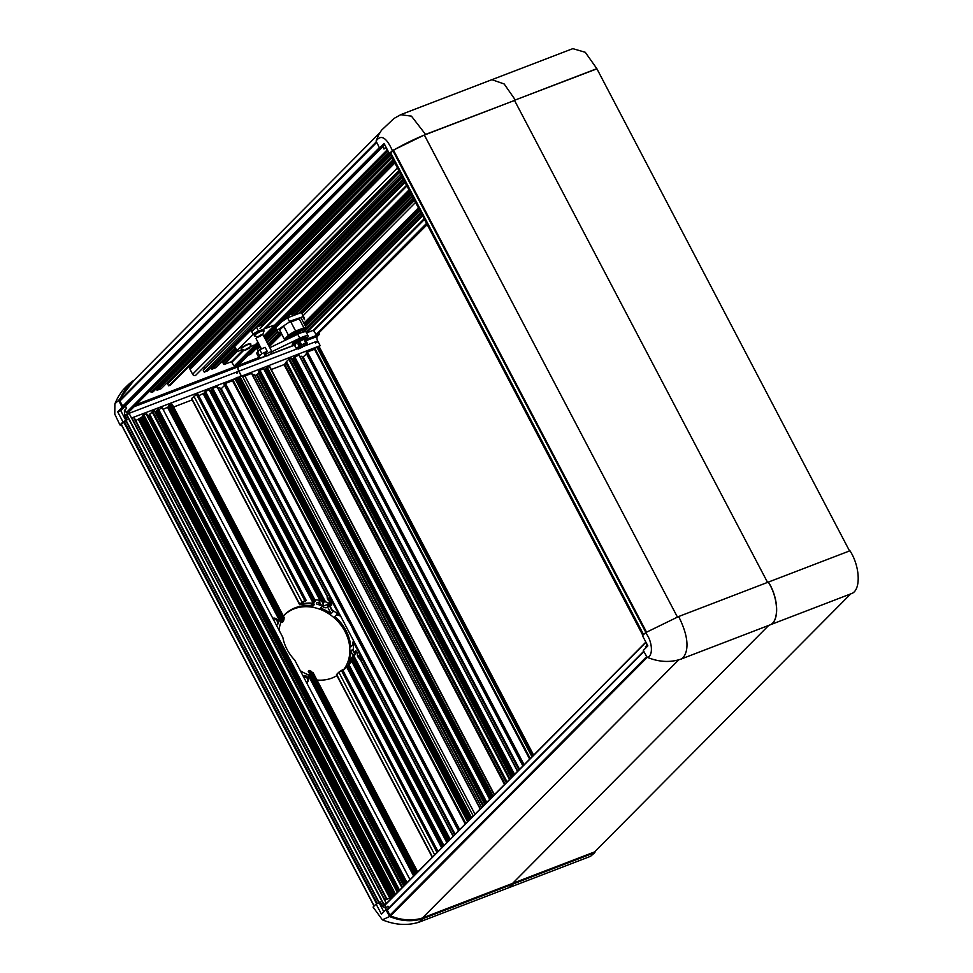 <?xml version="1.0" encoding="UTF-8"?>
<svg xmlns="http://www.w3.org/2000/svg" width="973" height="973" viewBox="0 0 973 973"><rect width="100%" height="100%" fill="white"/><g stroke="black" fill="none" stroke-linecap="round" stroke-linejoin="round"><path stroke-width="1.46" d="M256.021 327.342A4.549 0.876 -27.7 0 1 256.434 327.183L264.352 324.143M242.216 349.684L238.786 350.998A4.549 0.876 -27.7 0 1 236.512 351.35A4.549 0.876 -27.7 0 1 236.889 350.633L253.102 334.298A4.549 0.876 -27.7 0 1 258.502 331.136L274.033 325.177M254.318 345.038L250.45 346.522M266.529 356.057L271.479 353.454L267.855 355.765L265.045 355.619A3.989 0.766 -27.7 0 1 264.911 355.522A3.989 0.766 -27.7 0 1 268.074 352.992A3.989 0.766 -27.7 0 1 271.966 351.825L263.136 335.004A3.989 0.766 152.3 0 0 262.601 334.894M257.76 337.047A3.989 0.766 152.3 0 0 256.081 338.713L261.299 348.638M271.966 351.825A3.989 0.766 -27.7 0 1 271.966 351.983L271.479 353.454M295.318 345.427L292.788 345.22L292.314 344.32A7.687 1.484 -27.7 0 1 298.431 339.443A7.687 1.484 -27.7 0 1 305.923 337.181L306.386 338.081L305.133 340.27M305.583 339.65L303.698 339.261L294.284 344.661M303.698 339.261L298.431 341.876L299.27 343.469L300.645 342.861L301.679 344.843L305.668 343.068L303.941 339.455L305.814 343.031L307.419 343.505L305.546 339.93L304.002 339.176M298.006 341.839L294.491 344.843L296.364 348.419L299.161 346.291L298.127 344.308L299.076 343.578L298.395 341.62M294.491 344.843L296.315 348.48L298.152 347.361L297.41 348.31A5.716 1.095 -27.7 0 0 302.165 347.033L301.107 346.279L301.922 346.862L297.531 348.03M297.92 348.966L296.315 348.48L294.199 344.807M307.395 343.761L304.585 345.914L306.045 343.627M300.645 342.861L301.435 345.026L303.965 344.126C306.507 343.287 307.213 343.493 306.094 344.758L307.432 343.505L305.546 339.93M304.245 345.853A5.716 1.095 -27.7 0 0 306.325 343.688L307.419 343.505M298.127 344.308L300.499 343.214L301.484 345.074M302.25 347.252L299.976 348.261C297.446 349.1 296.729 348.893 297.847 347.629L299.465 346.145L298.516 344.357M301.387 345.208L302.007 346.546M302.189 346.753L300.706 344.989L301.253 344.673M300.28 348.139L298.2 349.064L300.28 348.139M301.898 344.989L303.211 344.71M304.075 345.634L303.418 345.111M298.93 347.13L301.022 346.583M299.453 346.12L300.195 346.339L298.456 347.179L299.015 347.689M299.55 344.624L301.107 346.279L299.611 344.588M300.937 344.077L300.122 344.406M300.73 343.688L298.565 344.357M267.186 351.253L265.106 347.3L259.803 349.721L257.614 351.934A10.265 1.982 152.3 0 0 256.763 353.54L258.842 357.492A10.265 1.982 -27.7 0 1 259.694 355.887L261.883 353.686L267.186 351.253L264.741 353.953A3.989 0.766 -27.7 0 0 264.413 354.573M271.893 351.679L299.806 338.203A10.229 1.97 -27.7 0 1 308.198 335.989L306.118 332.036A10.229 1.97 152.3 0 0 297.726 334.25L269.813 347.726M308.198 335.989A10.229 1.97 -27.7 0 1 306.471 338.385M293.08 345.524L270.981 354.014M266.043 355.911L263.987 356.702A10.265 1.982 -27.7 0 1 258.842 357.492M275.383 327.998L278.4 333.204L275.541 327.828M287.546 317.806L289.419 321.37L303.211 316.663L301.521 312.442L287.546 317.806L281.477 321.856M280.735 332.304L278.4 333.204L277.256 330.127L289.662 321.856L303.211 316.663L304.367 319.728L303.43 316.103M277.256 330.127L289.662 321.856M290.976 322.197A12.235 2.36 -27.7 0 1 295.524 320.19A12.235 2.36 -27.7 0 1 299.295 319.022M279.969 330.102A12.235 2.36 -27.7 0 1 283.824 326.393M512.589 883.387L768.767 625.371L512.589 883.387L422.428 917.989L678.753 659.816M770.689 624.666L770.665 624.642C779.409 620.154 778.157 597.337 768.281 582.122L849.964 550.779C859.816 565.909 861.105 588.811 852.348 593.275L681.064 659.074C670.251 662.735 658.903 662.126 647.033 657.237L643.323 650.414L647.872 645.877L642.496 635.734L645.488 632.718C652.518 640.769 653.576 656.836 647.033 657.237M645.877 647.86L645.367 646.887L647.325 644.856M678.655 659.84L422.428 917.989A50.146 41.997 -135.2 0 1 390.574 915.873A1.143 0.949 44.8 0 1 389.905 915.24L387.29 910.071L643.956 651.569M643.798 651.265L387.29 910.071M388.908 907.943L387.935 906.167L388.884 907.967M387.947 908.916L385.904 909.694L389.601 916.517C401.472 921.407 412.82 922.015 423.644 918.366L513.367 883.873L513.026 883.216M645.914 642.192L647.021 645.172M386.317 907.76L384.955 905.17L645.658 642.594M681.064 659.074C679.336 660.74 696.826 652.664 678.655 616.529L645.488 632.718M678.655 616.529L768.402 582.085C778.242 597.215 779.568 620.081 770.798 624.593M383.836 911.786L379.154 902.883L380.188 901.862L382.657 906.556L385.782 908.295L387.935 906.167M423.644 918.366L418.426 922.368M385.904 909.694L381.465 914.194L376.101 904.051L373.073 907.079L382.377 919.838L389.601 916.517M645.634 642.375L384.955 905.17M382.657 906.556L385.174 905.583M392.788 897.021L384.651 900.147M386.22 903.224L129.239 413.659L386.269 903.236L382.316 905.522L380.188 901.862M376.101 904.051L379.154 902.883M767.563 582.401L514.535 100.45L767.563 582.401M390.757 153.004L393.506 150.207L646.51 632.122M514.535 100.45L424.374 135.065L677.403 617.016L424.35 135.089A50.146 9.657 152.3 0 0 393.506 150.207M386.135 903.248L382.316 905.522M374.082 906.07L121.163 424.41L127.244 419.679L125.286 415.958L126.466 414.766L383.484 904.331M131.598 418.135L133.52 417.356L386.597 899.393M134.116 418.499L386.95 899.259M135.746 420.604L143.067 416.359M394.515 895.282L142.678 415.617L146.57 413.975M148.115 416.566L149.356 415.252M399.562 890.198L149.635 414.17A5.12 0.985 152.3 0 0 149.21 414.985A5.12 0.985 152.3 0 0 149.258 415.033L399.015 890.745M149.635 414.17L154.269 410.752L403.759 885.965M155.388 412.297L156.337 411.47M156.179 411.105L404.89 884.822L156.142 411.093L162.223 407.699L282.839 637.424A40.416 33.848 44.8 0 0 294.734 660.095L410.01 879.665M300.292 670.689A40.416 33.848 44.8 0 0 307.845 674.581L413.622 876.041M306.556 682.608A3.989 3.333 44.8 0 0 307.59 681.951A3.989 3.333 44.8 0 0 307.954 677.913A3.989 3.333 44.8 0 0 302.919 675.688M414.194 875.457L308.757 674.63L309.584 673.79M415.021 874.618L308.271 671.297L309.146 670.409L415.897 873.742M312.965 673.134L311.129 671.261A40.416 33.848 -135.2 0 1 309.146 670.409M273.048 618.779A3.989 3.333 -135.2 0 1 277.183 621.212A3.989 3.333 -135.2 0 1 277.11 624.885M303.162 676.138A3.989 3.333 -135.2 0 1 307.298 678.57A3.989 3.333 -135.2 0 1 307.225 682.243M345.634 667.867L344.953 668.244A40.416 33.848 -135.2 0 1 343.505 670.044M336.889 675.639A40.416 33.848 -135.2 0 1 316.979 680.054M306.799 677.828A40.416 33.848 -135.2 0 1 303.296 676.393M283.398 616.079A40.416 33.848 -135.2 0 1 284.882 614.462A40.416 33.848 -135.2 0 1 312.309 606.07L314.437 604.61L313.683 604.002A40.416 33.848 44.8 0 0 300.864 604.659L299.83 604.318L302.019 602.105L304.804 600.694L196.57 394.527L197.847 394.029L306.191 600.39A40.416 33.848 44.8 0 0 304.804 600.694M192.143 399.915L173.632 407.018M345.488 667.575L346.85 666.347M346.595 666.687L346.595 666.687A40.416 33.848 -135.2 0 1 344.527 669.096M432.499 857.018L336.634 674.423L337.497 674.435M336.634 674.423L338.823 672.221L434.688 854.817M438.008 851.472L342.618 669.789A40.416 33.848 -135.2 0 1 341.438 670.47L338.823 672.221M284.396 614.972A40.416 33.848 -135.2 0 1 335.612 619.132A40.416 33.848 -135.2 0 1 342.983 670.482A40.416 33.848 44.8 0 0 344.868 668.767A40.416 33.848 44.8 0 0 346.595 666.858L441.608 847.836M443.019 846.425L348.042 665.532A40.416 33.848 44.8 0 0 349.003 664.425L346.595 666.858M442.192 847.264L347.142 666.225M348.042 665.532L348.918 664.644L443.895 845.549M348.918 664.644A40.416 33.848 44.8 0 0 351.618 661.214L446.826 842.582M351.764 660.922L447.033 842.387L351.764 660.935L348.48 664.145M348.407 664.437L349.648 661.713L350.11 662.589M350.864 661.713L350.341 660.74L352.141 658.563M448.006 841.414L352.214 658.964L353.235 657.93L449.027 840.38M450.146 839.249L354.184 656.471A40.416 33.848 44.8 0 0 355.911 651.205L357.432 654.087A3.989 3.333 44.8 0 0 359.864 658.721L453.077 836.294M355.85 650.682L355.194 651.351A40.416 33.848 -135.2 0 1 354.513 654.026L348.602 661.616A40.416 33.848 -135.2 0 0 350.815 651.192L353.223 655.778M354.768 653.151L353.308 650.378A40.416 33.848 44.8 0 0 353.126 641.669L454.537 834.834M361.178 660.655A3.989 3.333 44.8 0 0 357.346 655.145M455.133 834.226L221.248 388.738L220.482 389.03M306.191 600.39L305.315 601.265A40.416 33.848 -135.2 0 0 303.929 601.569L301.521 604.002A40.416 33.848 -135.2 0 1 313.184 603.211L315.593 600.779A40.416 33.848 -135.2 0 0 313.987 600.669L314.863 599.782A40.416 33.848 -135.2 0 1 319.655 600.341L320.166 600.852L319.071 602.105L321.151 605.133C323.413 605.084 324.009 604.476 322.951 603.321L324.24 601.898L212.759 388.385L325.505 601.849A40.416 33.848 -135.2 0 1 331.258 604.257L331.136 605.522A40.416 33.848 44.8 0 0 328.339 604.172L321.978 606.666L320.518 608.137A40.416 33.848 -135.2 0 1 331.1 613.647L332.851 611.883L332.036 609.876A40.416 33.848 -135.2 0 1 339.528 615.775L336.561 614.754L334.809 616.517A40.416 33.848 -135.2 0 1 350.767 646.923L352.518 645.16L353.126 641.669M221.248 388.738L224.568 385.393M459.682 829.641L225.432 383.447L224.094 384.505L347.896 620.3A40.416 33.848 -135.2 0 1 353.418 630.82L458.453 830.881M225.432 383.447L232.486 380.735L236.962 377.658L469.217 820.044M327.342 604.16A3.989 3.333 -135.2 0 1 327.256 607.334M514.972 100.292L425.542 134.42L392.374 150.596L389.382 153.625L390.72 153.114M127.244 419.679L122.987 421.941L119.959 424.97L121.516 425.092M240.745 376.49L131.537 418.037M154.561 410.715L403.965 885.758L154.269 410.752M163.123 409.414L169.217 406.422M169.716 404.829L283.398 621.358L282.523 622.234L168.84 405.717L172.136 404.16L284.347 617.891M299.648 604.695L191.486 398.675L196.57 394.527M198.747 395.731L204.829 392.751M313.987 600.669L204.464 392.034L209.073 389.723L320.068 600.56M209.353 389.674L320.068 600.548L209.073 389.723M210.192 391.255L211.141 390.441M323.425 603.868L210.983 389.966L322.841 603.138M210.983 389.966L212.017 388.932L323.9 602.056M325.505 601.849L212.759 388.385M213.294 388.105L217.028 386.67L327.305 596.729A3.989 3.333 44.8 0 0 329.738 601.363L331.793 604.865M327.305 596.315L217.028 386.67M218.183 388.276L219.764 387.668L339.528 615.775M129.105 413.683L126.466 414.766M241.34 375.894L238.872 371.187L236.95 371.929L237.461 372.89L236.524 373.255L236.013 372.27L124.605 415.045L127.074 419.74M308.757 674.63L307.845 674.581M279.069 630.249A40.416 33.848 -135.2 0 1 280.686 622.829L281.951 621.163M283.398 621.358A40.416 33.848 -135.2 0 1 283.97 619.521L284.031 618.025M272.805 618.317A3.989 3.333 -135.2 0 1 277.84 620.543A3.989 3.333 -135.2 0 1 277.463 624.581A3.989 3.333 -135.2 0 1 276.441 625.25M300.864 604.659L299.83 604.318L191.669 398.31M319.071 602.105L318.682 602.226C316.541 602.542 315.945 603.151 316.882 604.038L316.468 603.613M320.749 605.23L316.943 604.257M332.316 610.862L329.433 604.902A3.989 3.333 -135.2 0 0 329.689 604.792M353.308 650.378L352.567 649.429L350.815 651.192M354.634 653.649L352.895 650.049M354.184 656.471L449.708 839.687M449.295 840.1L353.844 657.103M350.341 660.74L350.56 662.017M349.648 661.713L350.085 661.105M360.338 659.22L453.223 836.148M357.432 653.686L355.96 650.888M360.533 660.424L358.66 656.86L358.198 657.322M329.239 605.449L327.646 607.055A3.989 3.333 -135.2 0 1 322.574 606.398M327.232 597.775A3.989 3.333 -135.2 0 1 331.063 603.296M330.419 603.053L328.546 599.49L328.083 599.952M353.418 630.82L354.075 630.151L459.11 830.224M347.896 620.3L348.553 619.643L354.075 630.151M385.94 147.02L383.982 149.039L382.79 146.753L384.749 144.722M392.374 150.596C386.39 137.302 380.954 134.14 376.052 141.085L379.555 147.993L384.092 143.457L389.382 153.625M400.718 114.705L411.445 116.152L425.542 134.42M376.052 141.085L378.692 134.797M515.289 99.964L504.172 83.982L491.997 79.701M332.036 609.876L329.433 604.902M331.1 613.647L327.646 607.055M314.863 599.782L205.339 391.158M313.975 603.053L204.002 393.579M240.149 363.476L240.696 364.51L238.616 366.602A3.527 1.8 -111 0 0 238.872 371.187M119.959 424.97L114.79 414.182L114.875 403.831L118.621 400.377L134.043 380.285M118.621 400.377L122.124 407.273L117.684 411.774L122.987 421.941M117.684 411.774L120.713 410.606L126.04 420.762M120.713 410.606L125.359 406.033L126.563 408.319L124.398 410.448L124.605 415.045M124.398 410.448L125.079 410.18M134.14 406.702L238.616 366.602M382.79 146.753L379.555 147.993M386.05 147.227L383.982 149.039M330.224 601.861L331.574 604.452M240.696 364.51L136.22 404.61M129.117 411.737L126.332 412.576L124.958 409.949L126.563 408.319M122.124 407.273L125.359 406.033M126.599 408.307L125.383 405.984L123.425 406.434L380.321 147.689M379.373 147.628L122.72 406.13L123.425 406.434M122.72 406.13L119.934 401.022L376.709 142.399M379.908 132.656L128.533 385.843A50.146 41.997 -135.2 0 0 119.837 400.171A1.143 0.949 44.8 0 0 119.934 401.022M258.526 343.384L234.907 366.322L258.234 342.824M257.881 342.143L234.189 366.006L234.907 366.322M234.189 366.006L231.392 361.737L224.337 364.437L237.23 351.448M236.439 351.217L223.62 364.121L224.337 364.437M223.62 364.121L222.841 362.637L235.661 349.733M224.568 360.898L223.924 359.669M234.992 348.468L216.176 367.429M215.933 367.66L212.199 369.095L402.445 177.475M402.214 177.037L212.199 369.095M211.652 368.986L211.153 368.56L401.898 176.441M401.642 175.955L210.825 368.159A1.143 0.949 44.8 0 0 211.153 368.56M401.545 175.76L208.222 370.482M207.979 370.713L204.245 372.148L203.211 370.178L399.708 172.257M204.573 368.803L204.002 367.721M399.137 171.187L195.476 375.517A2.274 1.91 -135.2 0 1 192.618 374.24L190.015 369.29A2.274 1.91 -135.2 0 1 190.222 366.991L394.126 161.627M199.051 358.1L195.974 359.28M393.469 160.375L170.482 384.955A2.274 1.91 -135.2 0 1 169.898 385.332L168.621 385.819L167.587 383.849L392.083 157.735M168.949 382.474L168.39 381.392M391.511 156.653L161.141 388.701L157.395 390.137L390.72 155.133M390.489 154.695L157.395 390.137M156.848 390.015L156.349 389.601L390.173 154.099M389.918 153.612L156.021 389.188A1.143 0.949 44.8 0 0 156.349 389.601M389.747 153.479L153.418 391.511M153.187 391.754L151.642 392.338L389.127 153.138M388.774 152.457L150.924 392.022L151.642 392.338M150.924 392.022L150.158 390.574M264.413 337.449L409.645 191.182M403.917 180.273L259.049 326.174M204.245 372.148L400.742 174.24M393.116 159.718L168.621 385.819M385.661 147.373L387.047 150L126.332 412.576M250.876 344.077L250.681 343.7A5.412 1.046 152.3 0 0 247.969 344.126A5.412 1.046 152.3 0 0 243.128 346.643A5.412 1.046 152.3 0 0 241.109 348.735L241.304 349.112A5.412 1.046 -27.7 0 1 243.323 347.02A5.412 1.046 -27.7 0 1 248.176 344.503A5.412 1.046 -27.7 0 1 250.876 344.077A5.412 1.046 -27.7 0 1 250.9 344.187L249.611 347.969L245.208 350.28C245.512 349.173 247.008 348.298 249.696 347.653L249.611 347.969M245.208 350.28L241.377 349.185A5.412 1.046 -27.7 0 1 241.304 349.112M248.966 348.261L245.67 349.611L248.966 348.261M247.616 349.21L247.276 348.565M291.097 337.449A5.692 1.095 -27.7 0 1 296.011 333.897A5.692 1.095 -27.7 0 1 301.131 332.365L305.607 330.65A10.752 2.068 -27.7 0 0 305.656 330.528L305.85 329.932A11.214 2.153 -27.7 0 1 305.79 330.102M305.668 329.105L306.446 328.315A12.345 2.384 152.3 0 0 306.398 328.035A12.345 2.384 152.3 0 0 303.929 327.84L299.769 329.433A11.214 2.153 -27.7 0 1 305.388 328.57L305.85 329.458A11.214 2.153 -27.7 0 1 305.85 329.932M286.001 339.881L285.527 338.993A11.214 2.153 -27.7 0 1 286.463 337.23L284.469 339.236A12.345 2.384 152.3 0 0 284.517 339.528A12.345 2.384 152.3 0 0 285.989 339.881A11.214 2.153 -27.7 0 1 286.001 339.881A11.214 2.153 -27.7 0 1 294.916 332.754A11.214 2.153 -27.7 0 1 305.85 329.458M302.506 332.292L303.223 331.562M286.597 339.613A10.752 2.068 -27.7 0 1 297.045 332.292A10.752 2.068 -27.7 0 1 305.656 330.528M290.611 321.491L295.622 331.027L299.769 329.433A11.214 2.153 152.3 0 0 286.463 337.23L288.458 335.223L283.569 325.919M288.032 316.59L288.482 317.453M303.929 327.84L298.918 318.305M284.469 339.236L279.056 328.935M295.622 331.027A12.345 2.384 152.3 0 0 288.458 335.223M849.551 550.937L596.85 68.669L585.272 52.287L572.793 48.65L490.574 80.2M594.917 852.555L513.258 883.946L508.879 887.692L590.514 856.325L594.917 852.555L594.576 851.91L850.767 593.883M596.522 68.986L515.167 100.012L596.85 68.669M513.258 883.946L512.893 883.265L594.576 851.91M319.108 333.484L319.509 334.262L317.429 336.354A3.527 1.8 -111 0 0 317.685 340.939L320.153 345.634L240.659 376.49L244.928 375.967L251.508 373.437L480.176 809.001M320.153 345.634L319.168 346.631M480.321 808.855L251.508 373.437M252.664 375.043L254.245 374.435L481.635 807.529M254.962 375.797L258.721 373.279M258.587 373L484.955 804.185L258.623 373.06A5.12 0.985 -27.7 0 1 258.587 373A5.12 0.985 -27.7 0 1 259 372.197L259.037 372.16M485.539 803.601L258.575 371.272L259.232 370.616L486.196 802.932M486.78 802.348L259.9 370.214L259.232 370.616M259.9 370.214L263.634 368.779L489.711 799.392M263.926 368.731L489.918 799.186L263.634 368.779M264.753 370.324L265.702 369.497M490.891 798.213L265.556 369.022L490.842 798.249M265.556 369.022L266.578 367.989L491.912 797.191M492.18 796.911L266.578 367.989M266.87 367.758L492.593 796.498M493.031 796.06L267.332 367.441M267.855 367.162L269.399 366.566L494.248 794.832M494.381 794.686L269.399 366.566M271.272 369.533L284.055 364.632L286.147 362.759M286.001 362.479L506.507 782.487L286.05 362.54A5.12 0.985 -27.7 0 1 286.001 362.479A5.12 0.985 -27.7 0 1 286.427 361.676L288.835 359.244L509.475 779.495M510.047 778.911L289.516 358.855L288.835 359.244M289.516 358.855L291.061 358.259L511.263 777.695M291.341 358.21L511.47 777.488L291.061 358.259M292.18 359.791L293.128 358.976M512.43 776.515L292.97 358.502L512.394 776.551M292.97 358.502L293.992 357.468L513.464 775.481M513.732 775.201L293.992 357.468M294.284 357.237L514.133 774.8M514.583 774.35L294.746 356.921M295.281 356.641L299.015 355.206L517.514 771.394M517.66 771.248L299.015 355.206M300.171 356.811L301.752 356.203L518.974 769.935M302.469 357.565L306.556 353.929M522.89 765.982L306.081 353.041L306.738 352.372L523.547 765.325M524.119 764.742L307.419 351.983L306.738 352.372M307.419 351.983L314.474 349.271L316.894 347.106L532 756.812M532.572 756.228L317.575 346.716L316.894 347.106M317.575 346.716L318.937 346.193L533.654 755.145M240.051 363.574L240.574 364.559L238.494 366.651A3.527 1.8 -111 0 0 238.75 371.236L241.219 375.931M237.923 377.196L470.008 819.242M409.852 191.596L264.632 337.862M258.745 343.785L236.621 366.067M240.574 364.559L258.867 357.529M305.984 339.455L319.509 334.262M427.196 224.617L316.882 334.858L426.904 224.058M426.539 223.376L316.164 334.542L316.882 334.858M316.164 334.542L313.379 330.261L306.568 332.875M305.121 331.732L305.181 330.82M306.556 329.433L306.13 328.631M260.959 348.006L258.368 351.168M258.1 350.888L257.31 349.404L260.18 346.522M259.037 347.665L258.392 346.449M259.523 345.257L250.657 354.196M250.414 354.427L248.346 355.218M317.685 340.939L315.507 342.946L314.997 341.973L302.25 346.862M297.179 348.808L238.75 371.236M238.494 366.651L266.298 355.984M270.518 354.354L293.299 345.622M305.972 340.745L317.429 336.354M303.235 357.273L519.57 769.327M236.013 372.27L236.938 371.905M276.332 330.248L266.067 340.586M421.467 213.695L305.753 330.236M316.857 342.423L315.507 342.946M314.984 341.961L316.334 341.438M299.27 312.844L299.648 313.452M292.569 315.884L291.888 314.583L411.287 194.32M292.97 311.628L293.603 312.856M264.024 330.844L263.829 330.467A5.412 1.046 152.3 0 0 261.117 330.881A5.412 1.046 152.3 0 0 256.276 333.411A5.412 1.046 152.3 0 0 254.245 335.49L254.452 335.867A5.412 1.046 -27.7 0 1 256.471 333.788A5.412 1.046 -27.7 0 1 261.311 331.258A5.412 1.046 -27.7 0 1 264.024 330.844A5.412 1.046 -27.7 0 1 264.048 330.942L262.759 334.724L258.356 337.035C258.794 335.843 260.302 334.98 262.868 334.457L262.759 334.724M258.356 337.035L254.512 335.953A5.412 1.046 -27.7 0 1 254.452 335.867M262.041 335.089L259.013 336.67L261.871 334.748M260.594 336.062L260.253 335.393M258.502 331.136L256.434 327.183M251.022 330.346L253.102 334.298M234.809 346.68L236.889 350.633M292.788 345.22A7.687 1.484 -27.7 0 1 297.604 341.049A7.687 1.484 -27.7 0 1 306.386 338.081M294.783 345.561A7.358 1.411 -27.7 0 1 297.872 341.462A7.358 1.411 -27.7 0 1 304.865 338.482A7.358 1.411 -27.7 0 1 305.534 339.905M298.699 347.252L300.766 346.68M300.195 346.339L299.441 344.43L300.292 346.047L298.358 347.446M299.38 345.768L300.292 346.072M297.726 334.25L299.806 338.203M259.694 355.887L257.614 351.934M261.883 353.686L259.803 349.721M647.276 657.334L390.574 915.873M646.692 656.605L389.905 915.24M642.885 635.345L389.869 153.43M643.603 634.615L390.696 152.907M392.897 150.645L645.865 632.486M379.3 902.737L126.222 420.701M374.179 905.972L121.26 424.228M123.62 421.905L376.648 903.844M377.378 903.564L124.301 421.516M125.894 420.895L378.971 902.944M384.967 900.025L131.89 417.976M134.298 418.426L386.78 899.332M138.494 419.545L389.784 898.176M390.526 897.897L139.175 419.144M140.051 418.268L391.632 897.459M393.761 896.048L142.313 417.125M395.524 894.26L143.797 414.778M146.096 413.902L397.337 892.436M149.173 415.495L398.808 890.964M152.056 411.749L401.971 887.765M404.926 884.785L156.191 410.995M157.212 409.961L405.96 883.752M407.079 882.633L158.49 409.134M311.129 671.261L416.906 872.732M312.309 606.07L311.092 603.759M436.999 852.482L341.438 670.47M352.177 658.989L447.957 841.45L352.141 658.989M232.486 380.735L465.228 824.058M465.812 823.474L233.155 380.346M234.907 378.582L467.563 821.711M383.824 904.136L126.794 414.571M131.671 418.086L384.749 900.11M392.374 897.179L140.732 417.867M393.177 896.632L141.644 417.514M143.116 415.179L394.953 894.844M402.554 887.194L152.725 411.348M406.228 883.484L157.504 409.73M157.967 409.414L406.641 883.07M312.017 603.832L313.124 605.936M350.025 661.166L350.499 662.078M224.751 383.836L348.553 619.643M468.135 821.127L235.588 378.181M321.151 605.133L319.387 601.788M318.439 602.251L320.068 605.364M316.432 603.175L316.882 604.038M203.333 393.98L313.184 603.211M193.87 396.108L302.019 602.105M170.993 404.342L283.97 619.521M281.124 621.99L168.39 407.249M167.709 407.651L280.686 622.829M319.035 602.141L320.689 605.291M408.988 189.942L263.768 336.208M232.109 362.053L243.87 350.207M265.447 328.473L406.909 185.989M406.556 185.308L263.78 329.105M243.031 350.012L231.392 361.737M260.022 328.497L405.048 182.425M251.715 331.671L403.26 179.044L251.703 331.635M397.434 167.94L192.618 374.24M195.476 375.517L398.869 170.664M190.015 369.29L394.843 162.99M393.396 160.229L169.898 385.332M125.383 405.984L382.754 146.765M381.915 147.081L125.018 405.826M119.837 400.171L376.393 141.766M264.121 336.889L409.353 190.623M404.695 181.744L262.686 324.775M126.697 412.734L387.4 150.158M388.008 150.985L128.995 411.859M242.508 376.478L473.243 815.982M471.564 817.673L239.905 376.442M239.139 376.733L470.956 818.293M244.928 375.967L475.006 814.206M410.12 192.082L264.887 338.349M259 344.284L237.838 365.605M314.474 349.271L529.665 759.159M530.236 758.575L315.143 348.869M256.641 375.152L482.949 806.216M483.52 805.632L257.31 374.763M258.538 373.523L484.761 804.391M485.515 803.625L259 372.197M284.055 364.632L504.501 784.506M505.072 783.922L284.736 364.23M285.965 362.99L506.301 782.681M507.067 781.927L286.427 361.676M275.724 328.935L265.41 339.334M410.63 193.068L285.259 319.339M279.348 332.851L268.001 344.284M267.198 342.751L277.475 332.413M279.835 332.669L268.11 344.478M303.187 315.605L415.544 202.433M418.414 207.881L303.868 323.243M419.205 209.39L304.658 324.751M420.798 212.43L306.264 327.792M305.461 326.271L419.995 210.91M424.106 218.743L313.379 330.261M306.507 332.778L422.598 215.86M314.097 330.589L424.471 219.412M315.179 341.876L315.702 342.861M277.11 331.732L266.845 342.07M268.353 344.953L280.796 332.425M414.462 200.365L302.092 313.537L414.474 200.389M281.671 334.104L269.241 346.631M304.233 323.924L418.767 208.563M304.914 325.225L419.448 209.864M419.764 210.472L305.23 325.833M422.246 215.179L306.154 332.097M413.33 198.212L299.356 313.002M301.764 312.905L414.133 199.733M268.901 345.999L281.343 333.471M281.112 333.034L268.67 345.561M419.095 209.195L304.561 324.556L419.12 209.219M294.697 315.07L412.43 196.485M413.221 198.006L298.431 313.634M300.098 312.99L413.586 198.687M413.902 199.295L301.533 312.467M412.066 195.804L293.031 315.702M234.432 347.385L236.512 351.35M296.315 348.48L298.212 349.064M303.418 316.055L304.598 319.217M280.735 332.316L278.314 333.252M419.29 922.088L508.976 887.631M418.682 922.295L418.682 922.295C407.103 925.797 395.002 924.982 382.377 919.838M643.773 651.241L387.351 909.512M645.683 642.302L384.98 904.878M399.003 890.757L149.21 414.985M417.709 871.917L313.038 672.538M432.255 857.274L336.439 674.763M153.32 391.657L389.832 153.454L642.849 635.381M390.659 152.992L643.542 634.676M386.269 903.236L129.239 413.659M374.058 906.106L121.163 424.41M387.035 899.234L134.578 418.378M397.738 892.034L146.668 413.805M453.284 836.087L360.351 659.074M357.505 653.649L355.948 650.682M400.912 114.607L393.992 118.451L381.452 130.297L378.606 134.943M401.448 114.376L491.219 79.944M114.875 403.831C118.609 395.33 119.74 394.637 121.783 391.645C121.929 390.659 131.087 381.574 133.143 380.869M354.598 653.759L352.944 650.621M331.793 604.683L330.236 601.715M327.39 596.291L217.307 386.622M322.854 603.224L210.934 390.051M316.967 604.124L316.444 603.138M331.793 610.326L329.129 605.255M216.079 367.575L235.016 348.504M208.125 370.628L401.557 175.797M129.068 411.81L388.02 150.997M306.398 328.035L300.888 317.551M284.517 339.528L278.983 328.983M238.166 365.483L259.073 344.418M264.96 338.495L410.192 192.216M480.382 808.794L251.788 373.389M490.818 798.274L265.507 369.108M494.442 794.625L269.691 366.529M512.37 776.576L292.922 358.587M517.721 771.188L299.295 355.157M250.56 354.342L259.536 345.293M265.422 339.37L275.748 328.971M285.405 319.229L410.642 193.092M268.025 344.308L279.433 332.815M269.253 346.668L281.696 334.14M306.276 327.828L420.822 212.467M298.516 313.598L413.245 198.042M258.745 326.283L258.173 325.177"/></g></svg>
